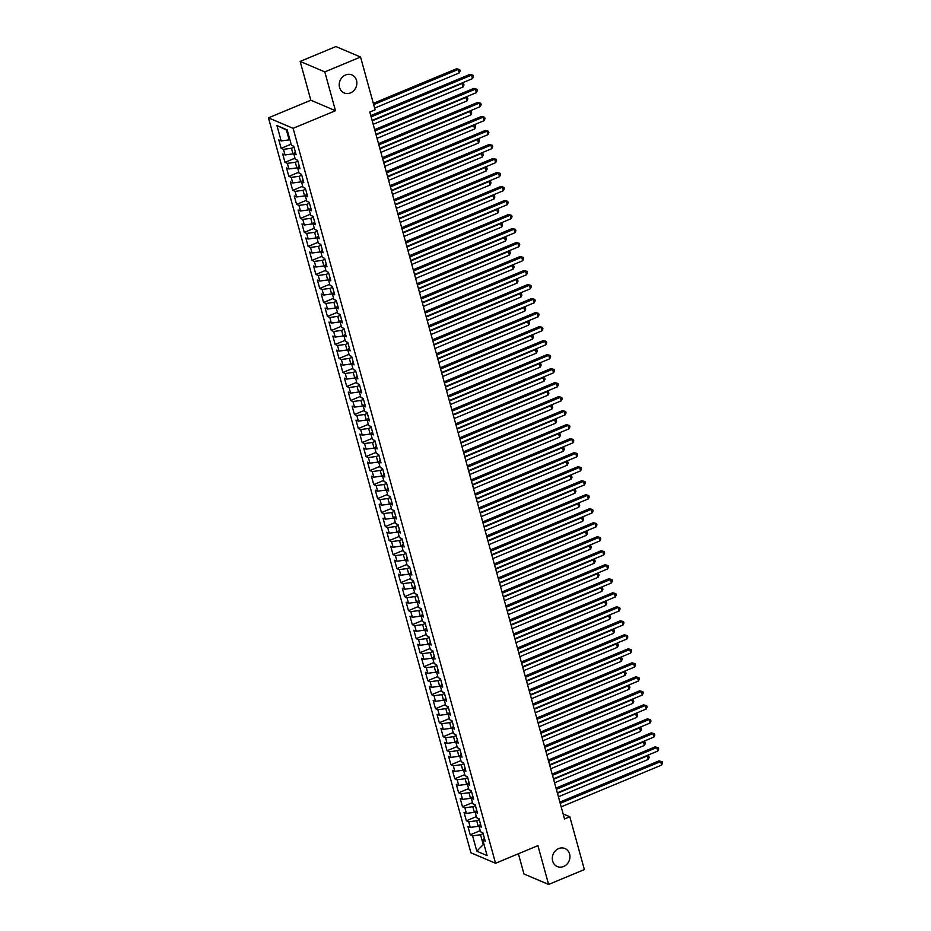 <?xml version="1.0" encoding="UTF-8"?>
<svg xmlns="http://www.w3.org/2000/svg" width="931" height="931" viewBox="0 0 931 931"><rect width="100%" height="100%" fill="white"/><g stroke="black" fill="none" stroke-linecap="round" stroke-linejoin="round"><path stroke-width="1.4" d="M558.658 848.572A9.799 8.635 -67 0 1 564.966 848.525A9.799 8.635 -67 0 1 569.923 857.463A9.799 8.635 -67 0 1 563.592 866.505A9.799 8.635 -67 0 1 557.297 866.563A9.799 8.635 -67 0 1 552.327 857.614A9.799 8.635 -67 0 1 558.658 848.572M345.576 74.969A9.799 8.635 -67 0 1 351.871 74.911A9.799 8.635 -67 0 1 356.841 83.86A9.799 8.635 -67 0 1 350.51 92.902A9.799 8.635 -67 0 1 344.202 92.96A9.799 8.635 -67 0 1 339.245 84.011A9.799 8.635 -67 0 1 345.576 74.969M518.404 853.762L523.967 873.976L548.615 884.45L584.365 869.577L569.819 816.766L563.127 813.927M268.465 117.853L470.9 852.784L495.548 863.27L293.114 128.327L268.465 117.853L310.838 100.222L335.486 110.708L324.803 71.896L300.154 61.423L310.838 100.222M300.154 61.423L335.905 46.55L360.553 57.024L324.803 71.896M287.342 130.445L276.938 125.534L281.174 140.942L278.811 139.929L281.127 148.343L283.49 149.344L285.037 154.953L282.675 153.941L284.991 162.355L287.353 163.356L288.901 168.965L286.527 167.952L288.843 176.355L291.217 177.367L292.753 182.965L290.391 181.964L292.706 190.366L295.069 191.379L296.617 196.976L294.254 195.976L296.57 204.378L298.932 205.379L300.469 210.988L298.106 209.987L300.422 218.389L302.784 219.39L304.332 224.999L301.97 223.987L304.286 232.401L306.648 233.402L308.196 239.011L305.822 237.999L308.138 246.412L310.512 247.413L312.048 253.011L309.686 252.01L312.001 260.412L314.364 261.425L315.912 267.022L313.549 266.022L315.865 274.424L318.227 275.436L319.764 281.034L317.401 280.033L319.717 288.435L322.079 289.436L323.627 295.046L321.265 294.045L323.581 302.447L325.943 303.448L327.491 309.057L325.117 308.045L327.433 316.459L329.807 317.459L331.343 323.069L328.98 322.056L331.296 330.47L333.659 331.471L335.207 337.069L332.844 336.068L335.148 344.47L337.522 345.482L339.059 351.08L336.696 350.079L339.012 358.482L341.374 359.494L342.922 365.092L340.56 364.091L342.876 372.493L345.238 373.494L346.786 379.103L344.412 378.102L346.728 386.505L349.09 387.505L350.638 393.115L348.275 392.102L350.591 400.516L352.954 401.517L354.502 407.126L352.127 406.114L354.443 414.516L356.817 415.529L358.354 421.126L355.991 420.125L358.307 428.528L360.669 429.54L362.217 435.138L359.855 434.137L362.171 442.539L364.533 443.552L366.069 449.149L363.707 448.148L366.023 456.551L368.385 457.552L369.933 463.161L367.57 462.148L369.886 470.562L372.249 471.563L373.796 477.172L371.422 476.16L373.738 484.574L376.112 485.575L377.649 491.184L375.286 490.172L377.602 498.574L379.964 499.586L381.512 505.184L379.15 504.183L381.466 512.585L383.828 513.598L385.364 519.195L383.002 518.195L385.318 526.597L387.68 527.598L389.228 533.207L386.865 532.206L389.181 540.608L391.544 541.609L393.091 547.219L390.717 546.206L393.033 554.62L395.407 555.621L396.943 561.23L394.581 560.218L396.897 568.632L399.259 569.632L400.807 575.23L398.445 574.229L400.761 582.631L403.123 583.644L404.659 589.242L402.297 588.241L404.613 596.643L406.975 597.655L408.523 603.253L406.16 602.252L408.476 610.655L410.839 611.655L412.386 617.265L410.012 616.264L412.328 624.666L414.691 625.667L416.238 631.276L413.876 630.264L416.192 638.678L418.554 639.678L420.102 645.288L417.74 644.275L420.044 652.689L422.418 653.69L423.954 659.288L421.592 658.287L423.908 666.689L426.27 667.702L427.818 673.299L425.455 672.298L427.771 680.701L430.134 681.713L431.67 687.311L429.307 686.31L431.623 694.712L433.986 695.713L435.533 701.322L433.171 700.321L435.487 708.724L437.849 709.725L439.397 715.334L437.023 714.321L439.339 722.735L441.713 723.736L443.249 729.345L440.887 728.333L443.203 736.735L445.565 737.748L447.113 743.345L444.75 742.344L447.066 750.747L449.429 751.759L450.965 757.357L448.602 756.356L450.918 764.758L453.281 765.771L454.828 771.368L452.466 770.368L454.782 778.77L457.144 779.771L458.692 785.38L456.318 784.368L458.634 792.781L461.008 793.782L462.544 799.392L460.182 798.379L462.498 806.793L464.86 807.794L466.408 813.403L464.045 812.391L466.361 820.793L468.724 821.805L470.26 827.403L467.897 826.402L470.213 834.804L480.21 830.65M276.938 125.534L287.19 129.886L291.438 145.306L293.8 146.307L296.116 154.709L293.754 153.708L295.302 159.306L297.664 160.318L299.98 168.72L297.617 167.72L299.154 173.317L301.516 174.33L303.832 182.732L301.469 181.731L303.017 187.329L305.38 188.33L307.695 196.744L305.333 195.731L306.869 201.34L309.243 202.341L311.548 210.755L309.185 209.743L310.733 215.352L313.095 216.353L315.411 224.755L313.049 223.754L314.585 229.363L316.959 230.364L319.275 238.767L316.901 237.766L318.449 243.363L320.811 244.376L323.127 252.778L320.764 251.777L322.312 257.375L324.675 258.387L326.99 266.79L324.628 265.789L326.164 271.387L328.527 272.387L330.842 280.801L328.48 279.789L330.028 285.398L332.39 286.399L334.706 294.813L332.344 293.8L333.88 299.41L336.254 300.41L338.57 308.813L336.196 307.812L337.744 313.421L340.106 314.422L342.422 322.824L340.059 321.823L341.607 327.421L343.97 328.434L346.285 336.836L343.923 335.835L345.459 341.433L347.822 342.445L350.137 350.847L347.775 349.835L349.323 355.444L351.685 356.445L354.001 364.859L351.639 363.846L353.175 369.456L355.549 370.457L357.865 378.87L355.491 377.858L357.039 383.467L359.401 384.468L361.717 392.87L359.354 391.87L360.902 397.467L363.265 398.48L365.58 406.882L363.218 405.881L364.754 411.479L367.117 412.491L369.432 420.893L367.07 419.893L368.618 425.49L370.98 426.503L373.296 434.905L370.934 433.893L372.47 439.502L374.844 440.503L377.148 448.917L374.786 447.904L376.333 453.513L378.696 454.514L381.012 462.916L378.649 461.916L380.197 467.525L382.56 468.526L384.875 476.928L382.501 475.927L384.049 481.525L386.412 482.537L388.727 490.94L386.365 489.939L387.913 495.536L390.275 496.549L392.591 504.951L390.229 503.95L391.765 509.548L394.127 510.549L396.443 518.963L394.081 517.95L395.628 523.559L397.991 524.56L400.307 532.974L397.944 531.962L399.48 537.571L401.855 538.572L404.17 546.974L401.796 545.973L403.344 551.583L405.707 552.583L408.022 560.986L405.66 559.985L407.208 565.582L409.57 566.595L411.886 574.997L409.524 573.996L411.06 579.594L413.422 580.607L415.738 589.009L413.376 588.008L414.923 593.606L417.286 594.606L419.602 603.02L417.239 602.008L418.775 607.617L421.149 608.618L423.465 617.032L421.091 616.019L422.639 621.629L425.002 622.63L427.317 631.032L424.955 630.031L426.503 635.64L428.865 636.641L431.181 645.043L428.819 644.043L430.355 649.64L432.717 650.653L435.033 659.055L432.671 658.054L434.218 663.652L436.581 664.664L438.897 673.066L436.534 672.054L438.07 677.663L440.444 678.664L442.749 687.078L440.386 686.066L441.934 691.675L444.296 692.676L446.612 701.09L444.25 700.077L445.798 705.686L448.16 706.687L450.476 715.089L448.102 714.089L449.65 719.686L452.012 720.699L454.328 729.101L451.966 728.1L453.513 733.698L455.876 734.71L458.192 743.113L455.829 742.112L457.365 747.709L459.728 748.722L462.044 757.124L459.681 756.112L461.229 761.721L463.591 762.722L465.907 771.136L463.545 770.123L465.081 775.732L467.455 776.733L469.771 785.136L467.397 784.135L468.945 789.744L471.307 790.745L473.623 799.147L471.261 798.146L472.808 803.744L475.171 804.756L477.487 813.159L475.124 812.158L476.66 817.755L479.023 818.768L481.339 827.17L478.976 826.169L480.524 831.767L482.886 832.768L485.202 841.182L482.84 840.169L487.088 855.589L476.823 851.225L472.576 835.817L470.213 834.804M360.553 57.024L375.1 109.846L369.805 112.046L564.523 818.966L569.819 816.766M479.139 825.96L478.22 826.332L476.684 820.735L479.279 819.652M470.26 827.403L478.22 826.332M468.724 821.805L476.684 820.735M482.84 840.169L484.388 838.214M475.287 811.948L474.368 812.332L472.82 806.723L475.415 805.641M466.408 813.403L474.368 812.332M464.86 807.794L472.82 806.723M478.976 826.169L480.524 824.203M471.423 797.937L470.504 798.321L468.968 792.712L471.552 791.641M462.544 799.392L470.504 798.321M461.008 793.782L468.968 792.712M475.124 812.158L476.672 810.191M467.571 783.925L466.652 784.309L465.104 778.7L467.699 777.629M458.692 785.38L466.652 784.309M457.144 779.771L465.104 778.7M471.261 798.146L472.808 796.18M463.708 769.914L462.788 770.298L461.241 764.7L463.836 763.618M454.828 771.368L462.788 770.298M453.281 765.771L461.241 764.7M467.397 784.135L468.945 782.18M459.844 755.902L458.936 756.286L457.389 750.689L459.984 749.606M450.965 757.357L458.936 756.286M449.429 751.759L457.389 750.689M463.545 770.123L465.093 768.168M455.992 741.902L455.073 742.275L453.525 736.677L456.12 735.595M447.113 743.345L455.073 742.275M445.565 737.748L453.525 736.677M459.681 756.112L461.229 754.157M452.129 727.891L451.209 728.275L449.673 722.665L452.257 721.583M443.249 729.345L451.209 728.275M441.713 723.736L449.673 722.665M455.829 742.112L457.377 740.145M448.276 713.879L447.357 714.263L445.809 708.654L448.405 707.583M439.397 715.334L447.357 714.263M437.849 709.725L445.809 708.654M451.966 728.1L453.513 726.133M444.413 699.868L443.493 700.252L441.957 694.642L444.541 693.572M435.533 701.322L443.493 700.252M433.986 695.713L441.957 694.642M448.102 714.089L449.65 712.122M440.561 685.856L439.641 686.24L438.094 680.642L440.689 679.56M431.67 687.311L439.641 686.24M430.134 681.713L438.094 680.642M444.25 700.077L445.798 698.122M436.697 671.845L435.778 672.229L434.23 666.631L436.825 665.549M427.818 673.299L435.778 672.229M426.27 667.702L434.23 666.631M440.386 686.066L441.934 684.11M432.834 657.845L431.914 658.217L430.378 652.619L432.962 651.537M423.954 659.288L431.914 658.217M422.418 653.69L430.378 652.619M436.534 672.054L438.082 670.099M428.982 643.833L428.062 644.217L426.514 638.608L429.11 637.537M420.102 645.288L428.062 644.217M418.554 639.678L426.514 638.608M432.671 658.054L434.218 656.087M425.118 629.822L424.199 630.206L422.662 624.596L425.246 623.526M416.238 631.276L424.199 630.206M414.691 625.667L422.662 624.596M428.819 644.043L430.366 642.076M421.266 615.81L420.346 616.194L418.799 610.585L421.394 609.514M412.386 617.265L420.346 616.194M410.839 611.655L418.799 610.585M424.955 630.031L426.503 628.076M417.402 601.798L416.483 602.182L414.935 596.585L417.53 595.503M408.523 603.253L416.483 602.182M406.975 597.655L414.935 596.585M421.091 616.019L422.639 614.064M413.539 587.798L412.619 588.171L411.083 582.573L413.678 581.491M404.659 589.242L412.619 588.171M403.123 583.644L411.083 582.573M417.239 602.008L418.787 600.053M409.687 573.787L408.767 574.171L407.219 568.562L409.815 567.479M400.807 575.23L408.767 574.171M399.259 569.632L407.219 568.562M413.376 588.008L414.923 586.041M405.823 559.775L404.904 560.159L403.367 554.55L405.951 553.48M396.943 561.23L404.904 560.159M395.407 555.621L403.367 554.55M409.524 573.996L411.071 572.03M401.971 545.764L401.052 546.148L399.504 540.539L402.099 539.468M393.091 547.219L401.052 546.148M391.544 541.609L399.504 540.539M405.66 559.985L407.208 558.018M398.107 531.752L397.188 532.136L395.64 526.539L398.235 525.456M389.228 533.207L397.188 532.136M387.68 527.598L395.64 526.539M401.796 545.973L403.344 544.018M394.244 517.741L393.336 518.125L391.788 512.527L394.383 511.445M385.364 519.195L393.336 518.125M383.828 513.598L391.788 512.527M397.944 531.962L399.492 530.007M390.392 503.741L389.472 504.113L387.924 498.516L390.52 497.433M381.512 505.184L389.472 504.113M379.964 499.586L387.924 498.516M394.081 517.95L395.628 515.995M386.528 489.729L385.609 490.113L384.072 484.504L386.656 483.422M377.649 491.184L385.609 490.113M376.112 485.575L384.072 484.504M390.229 503.95L391.776 501.984M382.676 475.718L381.757 476.102L380.209 470.492L382.804 469.422M373.796 477.172L381.757 476.102M372.249 471.563L380.209 470.492M386.365 489.939L387.913 487.972M378.812 461.706L377.893 462.09L376.357 456.481L378.94 455.41M369.933 463.161L377.893 462.09M368.385 457.552L376.357 456.481M382.501 475.927L384.049 473.96M374.949 447.695L374.041 448.079L372.493 442.481L375.088 441.399M366.069 449.149L374.041 448.079M364.533 443.552L372.493 442.481M378.649 461.916L380.197 459.961M371.097 433.683L370.177 434.067L368.629 428.469L371.225 427.387M362.217 435.138L370.177 434.067M360.669 429.54L368.629 428.469M374.786 447.904L376.333 445.949M367.233 419.683L366.314 420.056L364.777 414.458L367.361 413.376M358.354 421.126L366.314 420.056M356.817 415.529L364.777 414.458M370.934 433.893L372.481 431.937M363.381 405.672L362.462 406.056L360.914 400.446L363.509 399.364M354.502 407.126L362.462 406.056M352.954 401.517L360.914 400.446M367.07 419.893L368.618 417.926M359.517 391.66L358.598 392.044L357.062 386.435L359.645 385.364M350.638 393.115L358.598 392.044M349.09 387.505L357.062 386.435M363.218 405.881L364.766 403.914M355.665 377.649L354.746 378.033L353.198 372.423L355.793 371.353M346.786 379.103L354.746 378.033M345.238 373.494L353.198 372.423M359.354 391.87L360.902 389.903M351.802 363.637L350.882 364.021L349.334 358.423L351.93 357.341M342.922 365.092L350.882 364.021M341.374 359.494L349.334 358.423M355.491 377.858L357.039 375.903M347.938 349.625L347.019 350.009L345.482 344.412L348.078 343.33M339.059 351.08L347.019 350.009M337.522 345.482L345.482 344.412M351.639 363.846L353.186 361.891M344.086 335.625L343.167 335.998L341.619 330.4L344.214 329.318M335.207 337.069L343.167 335.998M333.659 331.471L341.619 330.4M347.775 349.835L349.323 347.88M340.222 321.614L339.303 321.998L337.767 316.389L340.35 315.318M331.343 323.069L339.303 321.998M329.807 317.459L337.767 316.389M343.923 335.835L345.471 333.868M336.37 307.602L335.451 307.986L333.903 302.377L336.498 301.307M327.491 309.057L335.451 307.986M325.943 303.448L333.903 302.377M340.059 321.823L341.607 319.857M332.507 293.591L331.587 293.975L330.04 288.366L332.635 287.295M323.627 295.046L331.587 293.975M322.079 289.436L330.04 288.366M336.196 307.812L337.744 305.857M328.643 279.579L327.724 279.963L326.187 274.366L328.783 273.283M319.764 281.034L327.724 279.963M318.227 275.436L326.187 274.366M332.344 293.8L333.892 291.845M324.791 265.579L323.872 265.952L322.324 260.354L324.919 259.272M315.912 267.022L323.872 265.952M314.364 261.425L322.324 260.354M328.48 279.789L330.028 277.834M320.927 251.568L320.008 251.952L318.472 246.343L321.055 245.26M312.048 253.011L320.008 251.952M310.512 247.413L318.472 246.343M324.628 265.789L326.176 263.822M317.075 237.556L316.156 237.94L314.608 232.331L317.203 231.26M308.196 239.011L316.156 237.94M306.648 233.402L314.608 232.331M320.764 251.777L322.312 249.811M313.212 223.545L312.292 223.929L310.756 218.32L313.34 217.249M304.332 224.999L312.292 223.929M302.784 219.39L310.756 218.32M316.901 237.766L318.449 235.799M309.348 209.533L308.44 209.917L306.893 204.32L309.488 203.237M300.469 210.988L308.44 209.917M298.932 205.379L306.893 204.32M313.049 223.754L314.597 221.799M305.496 195.522L304.577 195.906L303.029 190.308L305.624 189.226M296.617 196.976L304.577 195.906M295.069 191.379L303.029 190.308M309.185 209.743L310.733 207.788M301.632 181.522L300.713 181.894L299.177 176.296L301.76 175.214M292.753 182.965L300.713 181.894M291.217 177.367L299.177 176.296M305.333 195.731L306.881 193.776M297.78 167.51L296.861 167.894L295.313 162.285L297.908 161.203M288.901 168.965L296.861 167.894M287.353 163.356L295.313 162.285M301.469 181.731L303.017 179.764M293.917 153.499L292.997 153.883L291.461 148.273L294.045 147.203M285.037 154.953L292.997 153.883M283.49 149.344L291.461 148.273M297.617 167.72L299.154 165.753M289.855 139.569L289.145 139.871L286.434 130.061M281.174 140.942L289.145 139.871M293.754 153.708L295.302 151.741M335.486 110.708L293.114 128.327M548.615 884.45L537.92 845.639L495.548 863.27M483.957 844.254L483.247 844.545L484.143 844.941M483.131 833.664L480.536 834.746L483.247 844.545L476.823 851.225M472.576 835.817L480.536 834.746M281.127 148.343L291.124 144.177M284.991 162.355L294.987 158.189M288.843 176.355L298.851 172.2M292.706 190.366L302.703 186.212M296.57 204.378L306.567 200.223M300.422 218.389L310.419 214.235M304.286 232.401L314.282 228.235M308.138 246.412L318.146 242.246M312.001 260.412L321.998 256.258M315.865 274.424L325.862 270.269M319.717 288.435L329.714 284.281M323.581 302.447L333.577 298.292M327.433 316.459L337.441 312.292M331.296 330.47L341.293 326.304M335.148 344.47L345.157 340.315M339.012 358.482L349.009 354.327M342.876 372.493L352.872 368.339M346.728 386.505L356.724 382.338M350.591 400.516L360.588 396.35M354.443 414.516L364.452 410.362M358.307 428.528L368.304 424.373M362.171 442.539L372.167 438.385M366.023 456.551L376.019 452.396M369.886 470.562L379.883 466.396M373.738 484.574L383.747 480.408M377.602 498.574L387.599 494.419M381.466 512.585L391.462 508.431M385.318 526.597L395.314 522.442M389.181 540.608L399.178 536.454M393.033 554.62L403.042 550.454M396.897 568.632L406.894 564.465M400.761 582.631L410.757 578.477M404.613 596.643L414.609 592.488M408.476 610.655L418.473 606.5M412.328 624.666L422.325 620.512M416.192 638.678L426.189 634.511M420.044 652.689L430.052 648.523M423.908 666.689L433.904 662.535M427.771 680.701L437.768 676.546M431.623 694.712L441.62 690.558M435.487 708.724L445.484 704.558M439.339 722.735L449.347 718.569M443.203 736.735L453.199 732.581M447.066 750.747L457.063 746.592M450.918 764.758L460.915 760.604M454.782 778.77L464.778 774.615M458.634 792.781L468.642 788.615M462.498 806.793L472.494 802.627M466.361 820.793L476.358 816.638M371.132 116.875L471.552 75.12L472.517 78.623L372.097 120.378M370.794 115.619L469.887 74.41L473.064 75.236L473.448 76.645L472.517 78.623M469.887 74.41L473.064 75.236M374.623 108.124L459.192 72.955L458.227 69.453L456.562 68.743L373.319 103.364M456.562 68.743L459.739 69.581L458.227 69.453L373.657 104.621M459.739 69.581L460.123 70.977L459.192 72.955M374.995 130.887L475.415 89.132L476.369 92.635L375.961 134.39M374.646 129.63L473.739 88.422L476.916 89.248L477.312 90.656L476.369 92.635M473.739 88.422L476.916 89.248M378.847 144.899L479.267 103.132L480.233 106.634L379.813 148.401M378.51 143.642L477.603 102.433L480.78 103.26L481.164 104.656L480.233 106.634M477.603 102.433L480.78 103.26M373.191 124.335L463.056 86.967L462.09 83.464L372.225 120.832M461.834 83.068L463.603 83.581L463.987 84.989L463.056 86.967M463.603 83.581L461.485 83.208M377.043 138.347L466.908 100.979L465.942 97.476L376.089 134.844M465.698 97.068L467.455 97.592L467.839 99L466.908 100.979M467.455 97.592L465.349 97.22M382.711 158.91L483.131 117.143L484.097 120.646L383.677 162.413M382.362 157.653L481.467 116.433L484.644 117.271L485.028 118.668L484.097 120.646M481.467 116.433L484.644 117.271M386.574 172.922L486.983 131.155L487.949 134.658L387.54 176.424M386.225 171.665L485.319 130.445L488.496 131.283L488.88 132.679L487.949 134.658M485.319 130.445L488.496 131.283M380.907 152.358L470.772 114.99L469.806 111.487L379.941 148.855M469.55 111.08L471.319 111.604L471.703 113.012L470.772 114.99M471.319 111.604L469.201 111.231M384.771 166.37L474.624 128.99L473.67 125.487L383.805 162.867M473.414 125.091L475.171 125.615L475.566 127.012L474.624 128.99M475.171 125.615L473.064 125.231M390.426 186.922L490.846 145.166L491.812 148.669L391.392 190.424M390.077 185.665L489.182 144.456L492.359 145.283L492.743 146.691L491.812 148.669M489.182 144.456L492.359 145.283M388.623 180.381L478.487 143.002L477.522 139.499L387.657 176.878M477.266 139.103L479.034 139.627L479.418 141.023L478.487 143.002M479.034 139.627L476.916 139.243M394.29 200.933L494.698 159.178L495.664 162.681L395.256 204.436M393.941 199.676L493.034 158.468L496.211 159.294L496.607 160.702L495.664 162.681M493.034 158.468L496.211 159.294M392.486 194.381L482.351 157.013L481.385 153.51L391.52 190.878M481.129 153.115L482.898 153.638L483.282 155.035L482.351 157.013M482.898 153.638L480.78 153.254M398.142 214.945L498.562 173.189L499.528 176.692L399.108 218.448M397.805 213.688L496.898 172.479L500.075 173.306L500.459 174.714L499.528 176.692M496.898 172.479L500.075 173.306M402.006 228.956L502.426 187.189L503.392 190.692L402.972 232.459M401.657 227.699L500.762 186.491L503.939 187.317L504.323 188.714L503.392 190.692M500.762 186.491L503.939 187.317M405.869 242.968L506.278 201.201L507.244 204.704L406.824 246.471M405.52 241.711L504.614 200.491L507.791 201.329L508.175 202.725L507.244 204.704M504.614 200.491L507.791 201.329M409.721 256.979L510.141 215.212L511.107 218.715L410.687 260.482M409.372 255.722L508.477 214.502L511.654 215.34L512.038 216.737L511.107 218.715M508.477 214.502L511.654 215.34M413.585 270.979L513.993 229.224L514.959 232.727L414.551 274.482M413.236 269.722L512.329 228.514L515.506 229.34L515.89 230.748L514.959 232.727M512.329 228.514L515.506 229.34M417.437 284.991L517.857 243.235L518.823 246.738L418.403 288.494M417.1 283.734L516.193 242.526L519.37 243.352L519.754 244.76L518.823 246.738M516.193 242.526L519.37 243.352M421.301 299.002L521.721 257.247L522.687 260.75L422.267 302.505M420.952 297.745L520.057 256.537L523.222 257.363L523.618 258.76L522.687 260.75M520.057 256.537L523.222 257.363M425.164 313.014L525.573 271.247L526.539 274.75L426.119 316.517M424.815 311.757L523.909 270.549L527.086 271.375L527.47 272.771L526.539 274.75M523.909 270.549L527.086 271.375M429.016 327.025L529.436 285.258L530.402 288.761L429.982 330.528M428.667 325.769L527.772 284.549L530.949 285.386L531.333 286.783L530.402 288.761M527.772 284.549L530.949 285.386M396.338 208.393L486.203 171.025L485.237 167.522L395.372 204.89M484.981 167.114L486.75 167.638L487.134 169.046L486.203 171.025M486.75 167.638L484.644 167.266M400.202 222.404L490.067 185.036L489.101 181.533L399.236 218.901M488.845 181.126L490.614 181.65L490.998 183.058L490.067 185.036M490.614 181.65L488.496 181.277M404.066 236.416L493.919 199.048L492.965 195.545L403.1 232.913M492.708 195.138L494.466 195.661L494.861 197.058L493.919 199.048M494.466 195.661L492.359 195.289M407.918 250.427L497.782 213.048L496.817 209.545L406.952 246.924M496.56 209.149L498.329 209.673L498.713 211.069L497.782 213.048M498.329 209.673L496.211 209.289M411.781 264.439L501.646 227.059L500.68 223.556L410.815 260.936M500.424 223.161L502.193 223.684L502.577 225.081L501.646 227.059M502.193 223.684L500.075 223.3M415.633 278.439L505.498 241.071L504.532 237.568L414.667 274.936M504.276 237.172L506.045 237.696L506.429 239.092L505.498 241.071M506.045 237.696L503.939 237.312M419.497 292.45L509.362 255.082L508.396 251.579L418.531 288.947M508.14 251.172L509.909 251.696L510.293 253.104L509.362 255.082M509.909 251.696L507.791 251.323M423.349 306.462L513.214 269.094L512.248 265.591L422.395 302.959M512.003 265.184L513.761 265.707L514.145 267.116L513.214 269.094M513.761 265.707L511.654 265.335M427.213 320.473L517.077 283.094L516.111 279.603L426.247 316.971M515.855 279.195L517.624 279.719L518.008 281.115L517.077 283.094M517.624 279.719L515.506 279.347M432.88 341.037L533.288 299.27L534.254 302.773L433.846 344.528M432.531 339.78L531.624 298.56L534.801 299.398L535.185 300.794L534.254 302.773M531.624 298.56L534.801 299.398M431.076 334.485L520.941 297.105L519.975 293.602L430.11 330.982M519.719 293.207L521.476 293.731L521.872 295.127L520.941 297.105M521.476 293.731L519.37 293.346M436.732 355.037L537.152 313.281L538.118 316.784L437.698 358.54M436.395 353.78L535.488 312.572L538.665 313.398L539.049 314.806L538.118 316.784M535.488 312.572L538.665 313.398M434.928 348.485L524.793 311.117L523.827 307.614L433.962 344.994M523.571 307.218L525.34 307.742L525.724 309.139L524.793 311.117M525.34 307.742L523.222 307.358M440.596 369.048L541.016 327.293L541.97 330.796L441.562 372.551M440.247 367.792L539.34 326.583L542.517 327.409L542.913 328.818L541.97 330.796M539.34 326.583L542.517 327.409M438.792 362.496L528.657 325.128L527.691 321.626L437.826 358.994M527.435 321.23L529.204 321.754L529.588 323.15L528.657 325.128M529.204 321.754L527.086 321.37M444.448 383.06L544.868 341.305L545.834 344.796L445.414 386.563M444.11 381.803L543.204 340.595L546.381 341.421L546.765 342.817L545.834 344.796M543.204 340.595L546.381 341.421M442.644 376.508L532.509 339.14L531.543 335.637L441.69 373.005M531.298 335.23L533.056 335.754L533.44 337.162L532.509 339.14M533.056 335.754L530.949 335.381M448.311 397.072L548.731 355.305L549.697 358.807L449.277 400.574M447.962 395.815L547.067 354.606L550.244 355.433L550.628 356.829L549.697 358.807M547.067 354.606L550.244 355.433M446.508 390.52L536.372 353.152L535.406 349.649L445.542 387.017M535.15 349.241L536.919 349.765L537.303 351.173L536.372 353.152M536.919 349.765L534.801 349.393M452.175 411.083L552.583 369.316L553.549 372.819L453.141 414.586M451.826 409.826L550.919 368.606L554.096 369.444L554.48 370.841L553.549 372.819M550.919 368.606L554.096 369.444M450.371 404.531L540.224 367.151L539.27 363.649L449.405 401.028M539.014 363.253L540.771 363.777L541.167 365.173L540.224 367.151M540.771 363.777L538.665 363.393M456.027 425.083L556.447 383.328L557.413 386.83L456.993 428.586M455.678 423.826L554.783 382.618L557.96 383.456L558.344 384.852L557.413 386.83M554.783 382.618L557.96 383.456M454.223 418.543L544.088 381.163L543.122 377.66L453.257 415.04M542.866 377.264L544.635 377.788L545.019 379.185L544.088 381.163M544.635 377.788L542.517 377.404M459.891 439.095L560.311 397.339L561.265 400.842L460.857 442.597M459.542 437.838L558.635 396.629L561.812 397.456L562.208 398.864L561.265 400.842M558.635 396.629L561.812 397.456M458.087 432.543L547.952 395.175L546.986 391.672L457.121 429.04M546.73 391.276L548.499 391.8L548.883 393.196L547.952 395.175M548.499 391.8L546.381 391.416M463.743 453.106L564.163 411.351L565.129 414.854L464.709 456.609M463.405 451.849L562.499 410.641L565.676 411.467L566.06 412.875L565.129 414.854M562.499 410.641L565.676 411.467M461.939 446.554L551.804 409.186L550.838 405.683L460.973 443.051M550.582 405.288L552.351 405.8L552.735 407.208L551.804 409.186M552.351 405.8L550.244 405.427M467.606 467.118L568.026 425.351L568.992 428.854L468.572 470.62M467.257 465.861L566.362 424.652L569.539 425.479L569.923 426.875L568.992 428.854M566.362 424.652L569.539 425.479M465.803 460.566L555.667 423.198L554.701 419.695L464.837 457.063M554.445 419.287L556.214 419.811L556.598 421.219L555.667 423.198M556.214 419.811L554.096 419.439M471.47 481.129L571.878 439.362L572.844 442.865L472.424 484.632M471.121 479.872L570.214 438.652L573.391 439.49L573.775 440.887L572.844 442.865M570.214 438.652L573.391 439.49M469.666 474.577L559.519 437.209L558.565 433.706L468.7 471.074M558.309 433.299L560.066 433.823L560.462 435.231L559.519 437.209M560.066 433.823L557.96 433.45M475.322 495.141L575.742 453.374L576.708 456.877L476.288 498.644M474.973 493.884L574.078 452.664L577.255 453.502L577.639 454.898L576.708 456.877M574.078 452.664L577.255 453.502M473.518 488.589L563.383 451.209L562.417 447.706L472.552 485.086M562.161 447.311L563.93 447.834L564.314 449.231L563.383 451.209M563.93 447.834L561.812 447.45M479.186 509.141L579.594 467.385L580.56 470.888L480.152 512.644M478.837 507.884L577.93 466.675L581.107 467.502L581.491 468.91L580.56 470.888M577.93 466.675L581.107 467.502M477.382 502.6L567.247 465.221L566.281 461.718L476.416 499.097M566.025 461.322L567.794 461.846L568.178 463.242L567.247 465.221M567.794 461.846L565.676 461.462M483.038 523.152L583.458 481.397L584.424 484.9L484.004 526.655M482.7 521.895L581.794 480.687L584.971 481.513L585.355 482.921L584.424 484.9M581.794 480.687L584.971 481.513M481.234 516.6L571.099 479.232L570.133 475.729L480.268 513.097M569.877 475.334L571.646 475.857L572.03 477.254L571.099 479.232M571.646 475.857L569.539 475.473M486.901 537.164L587.321 495.408L588.287 498.911L487.867 540.667M486.552 535.907L585.657 494.698L588.823 495.525L589.218 496.933L588.287 498.911M585.657 494.698L588.823 495.525M485.098 530.612L574.962 493.244L573.996 489.741L484.132 527.109M573.74 489.334L575.509 489.857L575.893 491.265L574.962 493.244M575.509 489.857L573.391 489.485M490.765 551.175L591.173 509.408L592.139 512.911L491.719 554.678M490.416 549.918L589.509 508.71L592.686 509.536L593.07 510.933L592.139 512.911M589.509 508.71L592.686 509.536M488.95 544.623L578.814 507.255L577.848 503.752L487.995 541.12M577.604 503.345L579.361 503.869L579.745 505.277L578.814 507.255M579.361 503.869L577.255 503.496M494.617 565.187L595.037 523.42L596.003 526.923L495.583 568.69M494.268 563.93L593.373 522.71L596.55 523.548L596.934 524.944L596.003 526.923M593.373 522.71L596.55 523.548M492.813 558.635L582.678 521.267L581.712 517.764L491.847 555.132M581.456 517.357L583.225 517.88L583.609 519.277L582.678 521.267M583.225 517.88L581.107 517.508M498.481 579.198L598.889 537.431L599.855 540.934L499.447 582.701M498.132 577.942L597.225 536.721L600.402 537.559L600.786 538.956L599.855 540.934M597.225 536.721L600.402 537.559M496.677 572.646L586.542 535.267L585.576 531.764L495.711 569.144M585.32 531.368L587.089 531.892L587.473 533.288L586.542 535.267M587.089 531.892L584.971 531.508M502.333 593.198L602.753 551.443L603.719 554.946L503.299 596.701M501.995 591.941L601.089 550.733L604.266 551.559L604.65 552.967L603.719 554.946M601.089 550.733L604.266 551.559M500.529 586.658L590.394 549.278L589.428 545.775L499.563 583.155M589.172 545.38L590.941 545.903L591.325 547.3L590.394 549.278M590.941 545.903L588.823 545.519M506.196 607.21L606.616 565.454L607.571 568.957L507.162 610.713M505.847 605.953L604.941 564.745L608.118 565.571L608.513 566.979L607.571 568.957M604.941 564.745L608.118 565.571M504.393 600.658L594.257 563.29L593.291 559.787L503.427 597.155M593.035 559.391L594.804 559.915L595.188 561.312L594.257 563.29M594.804 559.915L592.686 559.531M510.048 621.221L610.468 579.466L611.434 582.969L511.014 624.724M509.711 619.965L608.804 578.756L611.981 579.582L612.365 580.979L611.434 582.969M608.804 578.756L611.981 579.582M508.245 614.669L598.109 577.301L597.143 573.799L507.29 611.167M596.899 573.391L598.656 573.915L599.04 575.323L598.109 577.301M598.656 573.915L596.55 573.543M513.912 635.233L614.332 593.466L615.298 596.969L514.878 638.736M513.563 633.976L612.668 592.768L615.845 593.594L616.229 594.99L615.298 596.969M612.668 592.768L615.845 593.594M512.108 628.681L601.973 591.313L601.007 587.81L511.142 625.178M600.751 587.403L602.52 587.927L602.904 589.335L601.973 591.313M602.52 587.927L600.402 587.554M517.776 649.244L618.184 607.478L619.15 610.98L518.742 652.747M517.427 647.988L616.52 606.768L619.697 607.606L620.081 609.002L619.15 610.98M616.52 606.768L619.697 607.606M515.972 642.693L605.825 605.313L604.871 601.822L515.006 639.19M604.615 601.414L606.372 601.938L606.768 603.335L605.825 605.313M606.372 601.938L604.266 601.566M521.628 663.256L622.048 621.489L623.014 624.992L522.594 666.747M521.279 661.999L620.383 620.779L623.561 621.617L623.945 623.014L623.014 624.992M620.383 620.779L623.561 621.617M519.824 656.704L609.689 619.324L608.723 615.822L518.858 653.201M608.467 615.426L610.236 615.95L610.62 617.346L609.689 619.324M610.236 615.95L608.118 615.566M525.491 677.256L625.911 635.501L626.866 639.003L526.457 680.759M525.142 675.999L624.236 634.791L627.413 635.617L627.808 637.025L626.866 639.003M624.236 634.791L627.413 635.617M523.688 670.704L613.552 633.336L612.586 629.833L522.722 667.213M612.33 629.437L614.099 629.961L614.483 631.358L613.552 633.336M614.099 629.961L611.981 629.577M529.343 691.268L629.763 649.512L630.729 653.015L530.309 694.77M529.006 690.011L628.099 648.802L631.276 649.629L631.66 651.037L630.729 653.015M628.099 648.802L631.276 649.629M527.54 684.716L617.404 647.348L616.438 643.845L526.574 681.213M616.182 643.449L617.951 643.973L618.335 645.369L617.404 647.348M617.951 643.973L615.845 643.589M533.207 705.279L633.627 663.524L634.593 667.015L534.173 708.782M532.858 704.022L631.963 662.814L635.14 663.64L635.524 665.037L634.593 667.015M631.963 662.814L635.14 663.64M531.403 698.727L621.268 661.359L620.302 657.856L530.437 695.224M620.046 657.449L621.815 657.973L622.199 659.381L621.268 661.359M621.815 657.973L619.697 657.6M537.071 719.291L637.479 677.524L638.445 681.027L538.025 722.793M536.721 718.034L635.815 676.825L638.992 677.652L639.376 679.048L638.445 681.027M635.815 676.825L638.992 677.652M535.267 712.739L625.12 675.371L624.166 671.868L534.301 709.236M623.91 671.46L625.667 671.984L626.063 673.392L625.12 675.371M625.667 671.984L623.561 671.612M540.923 733.302L641.343 691.535L642.309 695.038L541.889 736.805M540.574 732.045L639.678 690.825L642.856 691.663L643.24 693.06L642.309 695.038M639.678 690.825L642.856 691.663M539.119 726.75L628.984 689.371L628.018 685.868L538.153 723.247M627.762 685.472L629.531 685.996L629.915 687.392L628.984 689.371M629.531 685.996L627.413 685.612M544.786 747.302L645.195 705.547L646.161 709.05L545.752 750.805M544.437 746.045L643.53 704.837L646.708 705.675L647.092 707.071L646.161 709.05M643.53 704.837L646.708 705.675M542.982 740.762L632.847 703.382L631.881 699.879L542.017 737.259M631.625 699.484L633.394 700.007L633.778 701.404L632.847 703.382M633.394 700.007L631.276 699.623M548.638 761.314L649.058 719.558L650.024 723.061L549.604 764.817M548.301 760.057L647.394 718.848L650.571 719.675L650.955 721.083L650.024 723.061M647.394 718.848L650.571 719.675M546.834 754.762L636.699 717.394L635.733 713.891L545.869 751.259M635.477 713.495L637.246 714.019L637.63 715.415L636.699 717.394M637.246 714.019L635.14 713.635M552.502 775.325L652.922 733.57L653.888 737.073L553.468 778.828M552.153 774.068L651.258 732.86L654.435 733.686L654.819 735.094L653.888 737.073M651.258 732.86L654.435 733.686M550.698 768.773L640.563 731.405L639.597 727.902L549.732 765.27M639.341 727.507L641.11 728.019L641.494 729.427L640.563 731.405M641.11 728.019L638.992 727.646M556.366 789.337L656.774 747.57L657.74 751.073L557.32 792.84M556.016 788.08L655.11 746.871L658.287 747.698L658.671 749.094L657.74 751.073M655.11 746.871L658.287 747.698M554.562 782.785L644.415 745.417L643.449 741.914L553.596 779.282M643.205 741.507L644.962 742.03L645.346 743.438L644.415 745.417M644.962 742.03L642.856 741.658M560.218 803.348L660.638 761.581L661.604 765.084L561.184 806.851M559.868 802.091L658.973 760.871L662.15 761.709L662.535 763.106L661.604 765.084M658.973 760.871L662.15 761.709M558.414 796.796L648.279 759.428L647.313 755.925L557.448 793.293M647.057 755.518L648.826 756.042L649.21 757.45L648.279 759.428M648.826 756.042L646.708 755.669"/></g></svg>

